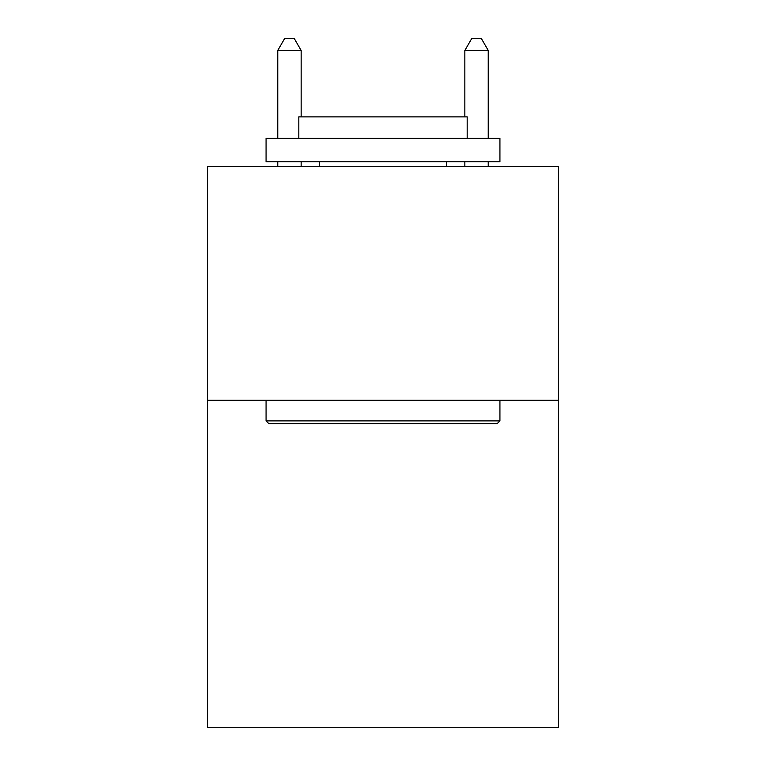 <?xml version="1.0" encoding="UTF-8"?>
<svg xmlns="http://www.w3.org/2000/svg" width="766" height="766" viewBox="0 0 766 766"><rect width="100%" height="100%" fill="white"/><g stroke="black" fill="none" stroke-linecap="round" stroke-linejoin="round"><path stroke-width="1.15" d="M558.395 400.302L558.395 727.7L207.605 727.7L207.605 166.452L558.395 166.452L558.395 400.302L207.605 400.302M268.876 423.694L266.07 420.888L499.93 420.888L497.124 423.694L268.876 423.694M499.93 138.387L499.93 161.779L266.07 161.779L266.07 138.387L499.93 138.387M298.817 138.387L298.817 116.872L467.183 116.872L467.183 138.387M499.93 400.302L499.93 420.888M266.07 400.302L266.07 420.888M446.607 161.779L446.607 166.452M319.393 161.779L319.393 166.452M301.153 116.872L301.153 50.46L277.761 50.46L277.761 138.387M277.761 161.779L277.761 166.452M301.153 161.779L301.153 166.452M277.761 50.46L284.78 38.3L294.134 38.3L301.153 50.46M488.239 166.452L488.239 161.779M488.239 138.387L488.239 50.46L464.847 50.46L464.847 116.872M464.847 166.452L464.847 161.779M464.847 50.46L471.866 38.3L481.22 38.3L488.239 50.46"/></g></svg>
